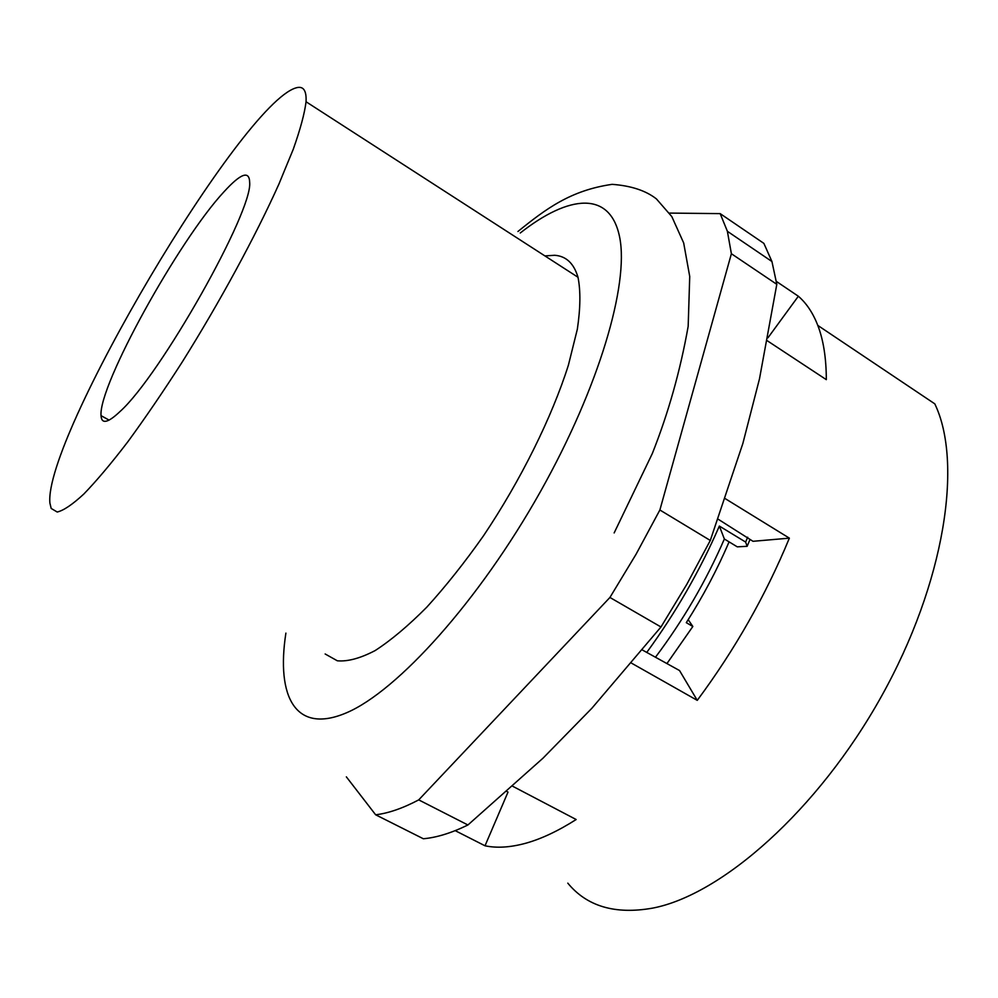 <?xml version="1.0" encoding="UTF-8"?>
<svg xmlns="http://www.w3.org/2000/svg" width="998" height="998" viewBox="0 0 998 998"><rect width="100%" height="100%" fill="white"/><g stroke="black" fill="none" stroke-linecap="round" stroke-linejoin="round"><path stroke-width="1.5" d="M295.944 87.899C241.267 103.954 43.613 438.022 49.9 503.079L51.185 508.444L57.21 512.024C63.61 510.527 72.492 504.514 83.857 493.998C96.569 480.849 111.215 463.471 127.769 441.865C145.147 418.1 163.26 391.553 182.098 362.224C219.809 302.07 255.476 236.289 278.829 184.281L293.262 149.251C300.348 129.216 304.615 113.385 306.049 101.759C306.636 90.269 303.267 85.653 295.944 87.899M325.148 653.977L337.336 660.801C347.741 661.711 360.34 658.306 375.123 650.584C391.004 640.317 408.219 625.846 426.77 607.196C445.732 586.35 464.669 562.523 483.556 535.714C520.719 480.337 551.894 417.326 568.411 365.106L577.331 329.253C580.474 308.17 580.699 290.842 578.004 277.269C573.912 263.435 566.14 256.099 554.663 255.276L544.92 255.912M710.289 540.454L659.878 509.99L731.384 253.729L776.806 284.33L759.49 378.816L742.849 443.511L710.289 540.454L686.849 584.267L660.975 626.981L591.851 708.281L543.012 758.168L467.912 824.984C451.433 833.018 436.575 837.596 423.339 838.757L375.647 814.792L346.356 776.856M731.384 253.729L727.38 231.299L720.169 213.622L763.882 243.387L771.941 261.526L776.806 284.33M720.169 213.622L669.446 213.085M375.647 814.792C388.347 813.283 402.705 808.318 418.723 799.885L467.912 824.984M418.723 799.885L609.928 597.465L660.975 626.981M659.878 509.99L636.063 554.239L609.928 597.465M725.371 498.726L789.368 538.147L753.003 541.303L718.161 519.21M776.419 281.448L798.35 296.231C806.484 303.255 812.971 312.973 817.799 325.41C823.425 340.006 826.269 358.095 826.319 379.652L767.387 340.829M789.368 538.147C765.691 595.457 734.99 649.536 697.265 700.359L631.547 663.171M512.785 786.312L576.158 819.52C558.032 831.047 541.215 838.956 525.721 843.248C510.427 847.427 496.854 848.275 485.016 845.793L455.2 830.648M817.799 325.41L934.802 403.853C963.008 462.348 945.056 582.345 881.459 696.317C818.023 810.364 721.329 895.256 652.318 908.18C615.055 914.704 586.886 906.359 567.787 883.143M642.45 650.035L679.538 670.544L697.265 700.359M646.729 652.467C675.758 612.735 699.972 570.606 719.358 526.071L745.631 542.064L747.677 537.223M798.35 296.231L767.961 337.786M506.947 791.539L508.007 792.088L485.016 845.793M745.631 542.064L747.14 546.305L737.273 546.842L724.361 539.007L719.358 526.071M667.051 663.42L692.837 626.482L686.3 622.677C703.041 596.355 717.3 569.421 729.089 541.877M692.837 626.482L688.196 619.683M655.686 656.946C683.268 620.207 706.16 580.898 724.361 539.007M750.009 539.469L747.14 546.305M223.926 191.853C178.605 240.568 98.291 385.764 101.035 415.642C101.522 424.424 107.871 423.04 120.072 411.475C160.316 375.51 252.681 211.713 249.675 182.484C249.4 170.209 240.805 173.328 223.926 191.853M285.89 633.119C276.059 696.716 295.42 734.715 346.58 712.759C397.379 691.152 478.965 601.133 540.467 491.552C599.199 387.099 628.965 284.542 619.721 237.536C610.477 190.231 568.922 194.672 520.245 233.008M578.004 277.269L306.049 101.759M727.38 231.299L771.941 261.526M109.106 420.121L101.035 415.642M517.925 231.499C545.731 209.056 570.332 190.381 612.148 184.343C631.073 185.753 645.831 190.606 656.435 198.926L671.829 216.616L683.667 242.926L689.73 276.483L688.171 326.334C680.287 370.782 668.323 413.222 652.268 453.653L614.157 532.932"/></g></svg>
